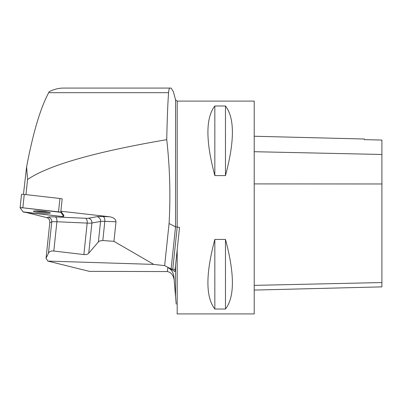 <?xml version="1.0" encoding="UTF-8"?>
<svg xmlns="http://www.w3.org/2000/svg" width="402" height="402" viewBox="0 0 402 402"><rect width="100%" height="100%" fill="white"/><g stroke="black" fill="none" stroke-linecap="round" stroke-linejoin="round"><path stroke-width="0.6" d="M177.056 313.927L254.205 313.922L254.205 101.098L177.192 101.098L175.548 99.837L173.443 91.988M175.548 99.837L175.548 226.839L171.121 268.943L164.649 265.642L169.071 223.537L175.548 226.839L179.543 227.406L174.905 271.526L167.855 267.315C170.408 269.601 173.629 270.486 174.101 279.189L175.548 296.686L175.548 265.4M214.834 105.997L225.477 105.997C234.698 117.902 234.698 141.107 225.477 175.604L214.834 175.604C205.613 141.107 205.613 117.902 214.834 105.997L214.834 175.604M214.834 239.421L225.477 239.421C234.698 273.918 234.698 297.118 225.477 309.027L214.834 309.027C205.613 297.118 205.613 273.918 214.834 239.421L214.834 309.027M21.512 194.432A2.533 0.261 6 0 1 21.507 194.407A2.533 0.261 6 0 1 24.261 194.432L59.933 198.493A2.533 0.261 6 0 1 62.154 198.925L60.863 211.231L109.515 216.763C113.686 217.497 115.846 219.16 115.997 221.763L113.942 241.341L102.399 240.507L99.59 241.019L98.389 241.929L88.726 253.195C87.696 254.335 86.078 254.793 83.867 254.556L53.818 251.039C51.124 250.773 49.34 251.481 48.471 253.159L46.059 258.23L49.793 222.698C49.858 220.095 48.893 218.412 46.888 217.658L48.054 217.211A14.899 1.548 6 0 1 55.255 216.929L85.536 218.281A6.387 0.663 -174 0 0 88.37 218.226L97.013 216.673A14.899 1.548 6 0 1 103.012 216.517L109.515 216.763M164.649 265.642L153.74 264.4L113.942 241.341M169.071 223.537C170.654 195.533 169.875 167.569 166.74 139.655C94.676 151.986 48.285 165.282 27.557 179.538L26.607 166.765C33.115 132.635 40.476 107.937 48.702 92.686L49.144 91.721C53.848 89.304 58.682 88.088 63.657 88.073L171.126 88.073L173.398 91.797M25.974 194.628L27.557 179.538M23.442 194.357L26.607 166.765M46.888 217.658L25.919 212.407M174.056 279.611L174.011 279.129C173.106 274.862 170.905 272.34 167.413 271.566L89.365 271.36L47.863 261.094L46.059 258.23M171.121 268.943L175.116 269.506M47.863 261.094L153.74 264.4M166.74 139.655C167.182 118.66 167.795 103.002 168.579 92.686C168.815 89.616 169.297 88.078 170.031 88.073M176.202 304.138L175.548 296.686M60.863 211.231A2.533 0.261 6 0 1 60.918 211.276L60.802 212.336A2.533 0.261 -174 0 0 58.526 211.859L22.854 207.799A2.533 0.261 -174 0 0 20.1 207.774A2.533 0.261 -174 0 0 20.11 207.799L23.035 211.859A2.533 0.261 -174 0 0 25.316 212.336L60.988 216.397A2.533 0.261 -174 0 0 63.742 216.422A2.533 0.261 -174 0 0 63.732 216.397L60.802 212.336M63.732 216.397L63.843 215.331L60.918 211.276M63.843 215.331A2.533 0.261 6 0 1 63.853 215.356L63.742 216.422M48.627 212.266A8.432 0.874 6 0 1 35.326 210.869M254.205 290.083L381.9 286.872L381.9 140.052L364.343 139.64L364.343 139.012L254.205 136.243M225.477 239.421L225.477 309.027M225.477 105.997L225.477 175.604M36.024 210.859A8.432 0.874 -174 0 0 33.532 211.216A8.432 0.874 -174 0 0 41.828 212.97A8.432 0.874 -174 0 0 50.305 212.98A8.432 0.874 -174 0 0 45.195 211.628A8.432 0.874 -174 0 0 36.024 210.859M23.035 211.859L60.973 216.392L63.732 216.392L60.808 212.336L22.869 207.804L20.11 207.804L23.035 211.859M177.192 313.922L177.192 249.753M172.77 269.255L177.192 227.155L177.192 101.098M167.413 271.566L167.855 267.315M98.389 241.929L100.54 221.452L91.897 223.004L88.726 253.195M83.867 254.556L87.174 223.095L56.893 221.743L53.818 251.039M48.702 92.686L168.579 92.686M115.997 221.763L104.827 221.341L102.811 240.527M48.471 253.159L51.752 221.944L49.793 222.698M103.012 216.517A4.256 2.296 -87.8 0 1 104.827 221.341A10.643 1.105 -174 0 0 100.54 221.452A4.256 3.985 -100.2 0 0 97.013 216.673M88.37 218.226A4.256 3.985 -100.2 0 1 91.897 223.004A10.643 1.105 6 0 1 87.174 223.095A4.256 2.121 -87.4 0 0 85.536 218.281M55.255 216.929A4.256 2.121 -87.4 0 1 56.893 221.743A10.643 1.105 -174 0 0 51.752 221.944A4.256 4.146 -111 0 0 48.054 217.211M381.9 282.556L254.205 285.37M381.9 183.975L254.205 183.9M381.9 154.474L254.205 151.705M24.261 194.432L22.854 207.799M58.526 211.859L59.933 198.493M21.507 194.407L20.1 207.774"/></g></svg>
